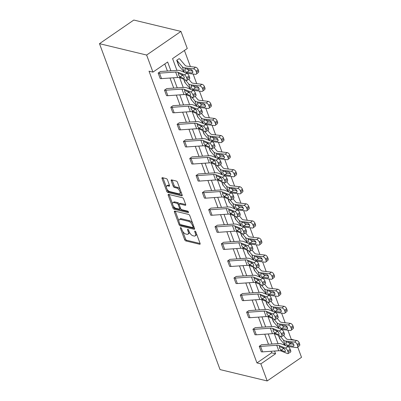 <?xml version="1.0" encoding="UTF-8"?>
<svg xmlns="http://www.w3.org/2000/svg" width="401" height="401" viewBox="0 0 401 401"><rect width="100%" height="100%" fill="white"/><g stroke="black" fill="none" stroke-linecap="round" stroke-linejoin="round"><path stroke-width="0.6" d="M180.681 227.623A0.882 0.421 -124.5 0 0 180.46 227.648A0.882 0.421 -124.5 0 0 180.42 228.244L184.64 239.663A1.258 0.601 -124.5 0 0 185.808 240.921L199.693 244.269A1.258 0.601 -124.5 0 0 200.009 244.234A1.258 0.601 -124.5 0 0 200.069 243.382L195.843 231.963A0.882 0.421 -124.5 0 0 195.026 231.081A0.882 0.421 -124.5 0 0 194.806 231.111A0.882 0.421 -124.5 0 0 194.766 231.703L195.312 233.181A4.025 1.92 -124.5 0 1 195.127 235.903A4.025 1.92 -124.5 0 1 194.114 236.024L192.956 235.748A4.025 1.92 -124.5 0 1 189.217 231.713L188.67 230.234A0.882 0.421 -124.5 0 0 187.853 229.352A0.882 0.421 -124.5 0 0 187.633 229.382A0.882 0.421 -124.5 0 0 187.593 229.974L188.139 231.452A4.025 1.92 -124.5 0 1 187.954 234.174A4.025 1.92 -124.5 0 1 186.941 234.294L185.783 234.019A4.025 1.92 -124.5 0 1 182.044 229.984L181.498 228.505A0.882 0.421 -124.5 0 0 180.681 227.623M167.483 179.884A1.258 0.601 -124.5 0 0 166.315 178.625L162.42 177.683A1.258 0.601 -124.5 0 0 162.104 177.723A1.258 0.601 -124.5 0 0 162.044 178.57L166.736 191.252A1.258 0.601 -124.5 0 0 167.904 192.515L181.788 195.863A1.258 0.601 -124.5 0 0 182.104 195.823A1.258 0.601 -124.5 0 0 182.159 194.971L177.468 182.295A1.258 0.601 -124.5 0 0 176.3 181.031L171.598 179.899A1.258 0.601 -124.5 0 0 171.282 179.934A1.258 0.601 -124.5 0 0 171.222 180.786L173.232 186.214A1.258 0.601 -124.5 0 0 174.4 187.473L176.731 188.034A3.363 1.604 -124.5 0 1 179.538 190.696A3.363 1.604 -124.5 0 1 179.703 193.683A3.363 1.604 -124.5 0 1 178.856 193.783L169.718 191.583A3.363 1.604 -124.5 0 1 166.911 188.921A3.363 1.604 -124.5 0 1 166.746 185.934A3.363 1.604 -124.5 0 1 167.593 185.833L169.117 186.199A1.258 0.601 -124.5 0 0 169.433 186.159A1.258 0.601 -124.5 0 0 169.488 185.312L167.483 179.884M260.871 363.872L256.946 362.925L149.022 71.172L152.951 72.12L146.631 55.042L99.488 43.674L220.044 369.582L267.191 380.95L260.871 363.872L275.577 353.752L274.57 351.035M174.781 211.101A1.258 0.601 -124.5 0 0 174.465 211.142A1.258 0.601 -124.5 0 0 174.405 211.994L179.097 224.67A1.258 0.601 -124.5 0 0 180.265 225.933L194.149 229.282A1.258 0.601 -124.5 0 0 194.465 229.242A1.258 0.601 -124.5 0 0 194.52 228.39L189.833 215.713A1.258 0.601 -124.5 0 0 188.665 214.45L174.781 211.101M172.916 207.964L168.225 195.282A1.258 0.601 -124.5 0 1 168.285 194.43A1.258 0.601 -124.5 0 1 168.6 194.395L182.48 197.743A1.258 0.601 -124.5 0 1 183.653 199.001L185.658 204.43A1.258 0.601 -124.5 0 1 185.598 205.277A1.258 0.601 -124.5 0 1 185.287 205.317L179.653 203.959A1.258 0.601 -124.5 0 0 179.337 203.999A1.258 0.601 -124.5 0 0 179.282 204.846L180.61 208.45A1.258 0.601 -124.5 0 0 181.778 209.708L187.643 211.121A0.882 0.421 -124.5 0 1 188.38 211.818A0.882 0.421 -124.5 0 1 188.42 212.6A0.882 0.421 -124.5 0 1 188.199 212.625L174.084 209.222A1.258 0.601 -124.5 0 1 172.916 207.964L173.844 207.322L173.382 206.074M176.916 70.37L172.57 58.616L187.272 48.496L180.956 31.418L133.809 20.05L99.488 43.674M183.733 79.243L185.067 82.847L183.718 79.238M196.37 113.398L197.688 116.997L196.355 113.393M209.006 147.558L210.319 151.152L208.986 147.548M222.971 185.312L221.623 181.708L222.971 185.312A1.283 0.526 159.7 0 1 223.207 185.437L228.55 191.743A9.609 3.965 -20.3 0 0 228.66 191.863M234.274 215.868L235.593 219.467L234.259 215.863M246.911 250.023L248.224 253.622L246.891 250.018M259.542 284.184L260.861 287.778L259.527 284.174M272.179 318.339L273.497 321.938L272.164 318.334M283.402 344.715L284.274 344.113M290.64 339.732L291.266 339.301L287.903 330.208M286.805 327.241L286.369 326.058M285.146 322.755L281.587 313.126M280.489 310.163L280.048 308.981M278.83 305.677L275.266 296.048M274.169 293.086L273.733 291.903M272.51 288.6L268.951 278.971M267.853 276.008L267.417 274.82M266.194 271.517L262.635 261.893M261.537 258.931L261.096 257.743M259.878 254.44L256.314 244.816M255.216 241.853L254.78 240.665M253.557 237.362L249.998 227.738M248.901 224.776L248.465 223.588M247.242 220.284L243.683 210.66M242.585 207.693L242.144 206.51M240.926 203.207L237.362 193.583M236.264 190.615L235.828 189.432M234.605 186.129L231.046 176.505M229.948 173.538L229.512 172.355M228.289 169.052L224.73 159.423M223.633 156.46L223.192 155.277M221.974 151.974L218.41 142.345M217.317 139.383L216.876 138.2M215.653 134.896L212.094 125.267M210.996 122.305L210.56 121.117M209.337 117.814L205.778 108.19M204.68 105.227L204.239 104.039M203.021 100.736L199.457 91.112M198.365 88.15L197.924 86.962M196.701 83.659L193.142 74.035M192.044 71.072L191.608 69.884M190.385 66.581L184.42 50.461M278.495 335.416L279.813 339.015L278.479 335.411M265.863 301.261L267.176 304.855L265.843 301.251M253.226 267.106L254.545 270.7L253.211 267.096M240.59 232.946L241.923 236.55L240.575 232.941M227.958 198.791L229.272 202.39L227.938 198.786M216.655 168.235L215.307 164.626L216.655 168.235A1.283 0.526 159.7 0 1 216.886 168.36L222.229 174.666A9.609 3.965 -20.3 0 0 222.339 174.786M204.019 134.079L202.67 130.47L204.019 134.079A1.283 0.526 159.7 0 1 204.254 134.205L209.598 140.51A9.609 3.965 -20.3 0 0 209.708 140.631M190.054 96.32L191.367 99.919L190.034 96.315M198.149 69.609L196.094 71.253A2.561 1.464 -128.6 0 0 193.493 68.847L184.846 67.804A9.609 3.965 -20.3 0 1 182.3 66.726L176.961 60.421A1.283 0.526 159.7 0 0 176.726 60.295L178.751 65.769L176.711 60.29L179.046 58.696A4.486 1.85 159.7 0 1 179.864 59.137L185.207 65.443A6.406 2.642 -20.3 0 0 186.901 66.16L195.548 67.203A2.561 1.464 51.4 0 1 198.149 69.609L198.555 70.706A2.561 1.464 51.4 0 1 198.365 72.491L196.31 74.135A2.561 1.464 -128.6 0 0 196.5 72.345L198.555 70.706M291.266 339.301L295.206 340.284M297.732 347.106L301.512 357.326L267.191 380.95M180.956 31.418L146.631 55.042M170.906 70.792L167.653 62L152.951 72.12M271.983 344.038L268.254 333.953M265.668 326.96L261.933 316.875M259.347 309.883L255.617 299.798M253.031 292.805L249.302 282.72M246.715 275.728L242.981 265.642M240.394 258.65L236.665 248.565M234.079 241.572L230.349 231.487M227.763 224.495L224.029 214.41M221.442 207.412L217.713 197.332M215.126 190.335L211.397 180.25M208.811 173.257L205.076 163.172M202.49 156.179L198.761 146.094M196.174 139.102L192.445 129.017M189.858 122.024L186.124 111.939M183.538 104.947L179.808 94.862M177.222 87.869L173.493 77.784M283.276 348.454L283.627 348.213M289.918 343.883L291.657 342.69M179.598 77.609L183.237 87.448M185.914 94.686L189.553 104.526M192.229 111.764L195.868 121.603M198.55 128.846L202.189 138.681M204.866 145.924L208.505 155.758M211.182 163.001L214.821 172.841M217.502 180.079L221.141 189.919M223.818 197.157L227.457 206.996M230.134 214.234L233.773 224.074M236.455 231.312L240.094 241.151M242.77 248.389L246.409 258.229M249.086 265.467L252.725 275.307M255.407 282.55L259.046 292.384M261.723 299.627L265.362 309.462M268.038 316.705L271.678 326.544M274.359 333.782L277.998 343.622M256.946 362.925L271.647 352.805L271.081 351.276M268.495 344.284L264.765 334.198M262.179 327.206L258.445 317.121M255.858 310.128L252.129 300.043M249.542 293.051L245.813 282.966M243.227 275.968L239.492 265.888M236.906 258.891L233.176 248.805M230.59 241.813L226.861 231.728M224.274 224.735L220.54 214.65M217.954 207.658L214.224 197.573M211.638 190.58L207.908 180.495M205.322 173.503L201.588 163.418M199.001 156.425L195.272 146.34M192.686 139.347L188.956 129.262M186.37 122.265L182.64 112.18M180.049 105.187L176.32 95.102M173.733 88.11L170.004 78.025M167.417 71.032L164.801 63.965M271.647 352.805L275.577 353.752M186.951 80.345A2.561 0.962 -120.9 0 0 186.961 78.686L189.508 77.162A2.561 0.962 59.1 0 1 189.498 78.822L186.951 80.345A2.561 0.962 -120.9 0 1 186.445 80.34L180.039 77.749A6.406 2.642 159.7 0 0 177.673 77.493L161.533 78.616A4.486 1.85 -20.3 0 1 160.2 78.536L158.174 73.062A4.486 1.85 -20.3 0 0 159.508 73.142L175.648 72.02A6.406 2.642 159.7 0 1 178.014 72.275L184.42 74.862L186.966 73.338A2.561 0.962 59.1 0 1 189.102 76.065L186.555 77.588A2.561 0.962 -120.9 0 0 184.42 74.862M186.966 73.338L180.565 70.751A9.609 3.965 159.7 0 0 177.016 70.365L160.871 71.488A1.283 0.526 -20.3 0 1 160.49 71.463L158.154 73.057M193.267 97.428A2.561 0.962 -120.9 0 0 193.277 95.764L195.823 94.24A2.561 0.962 59.1 0 1 195.813 95.904L193.267 97.428A2.561 0.962 -120.9 0 1 192.761 97.418L186.36 94.831A6.406 2.642 159.7 0 0 183.994 94.571L167.854 95.694A4.486 1.85 -20.3 0 1 166.515 95.613L164.49 90.14A4.486 1.85 -20.3 0 0 165.829 90.22L181.969 89.097A6.406 2.642 159.7 0 1 184.335 89.353L190.736 91.944L193.282 90.42A2.561 0.962 59.1 0 1 195.417 93.142L192.871 94.666A2.561 0.962 -120.9 0 0 190.736 91.944M193.282 90.42L186.881 87.829A9.609 3.965 159.7 0 0 183.332 87.443L167.192 88.566A1.283 0.526 -20.3 0 1 166.811 88.546L164.475 90.135M199.583 114.506A2.561 0.962 -120.9 0 0 199.593 112.841L202.139 111.318A2.561 0.962 59.1 0 1 202.129 112.982L199.583 114.506A2.561 0.962 -120.9 0 1 199.076 114.496L192.675 111.909A6.406 2.642 159.7 0 0 190.31 111.648L174.169 112.771A4.486 1.85 -20.3 0 1 172.831 112.691L170.806 107.217A4.486 1.85 -20.3 0 0 172.144 107.298L188.285 106.175A6.406 2.642 159.7 0 1 190.65 106.435L197.051 109.022L199.598 107.498A2.561 0.962 59.1 0 1 201.738 110.22L199.192 111.744A2.561 0.962 -120.9 0 0 197.051 109.022M199.598 107.498L193.197 104.912A9.609 3.965 159.7 0 0 189.648 104.521L173.508 105.643A1.283 0.526 -20.3 0 1 173.127 105.623L170.791 107.212L172.831 112.691M205.898 131.583A2.561 0.962 -120.9 0 0 205.913 129.919L208.46 128.395A2.561 0.962 59.1 0 1 208.45 130.059L205.898 131.583A2.561 0.962 -120.9 0 1 205.397 131.573L198.991 128.987A6.406 2.642 159.7 0 0 196.625 128.726L180.485 129.849A4.486 1.85 -20.3 0 1 179.147 129.769L177.127 124.295A4.486 1.85 -20.3 0 0 178.46 124.375L194.6 123.252A6.406 2.642 159.7 0 1 196.966 123.513L203.372 126.099L205.919 124.576A2.561 0.962 59.1 0 1 208.054 127.302L205.507 128.826A2.561 0.962 -120.9 0 0 203.372 126.099M205.919 124.576L199.518 121.989A9.609 3.965 159.7 0 0 195.969 121.598L179.823 122.721A1.283 0.526 -20.3 0 1 179.442 122.701L177.107 124.29L179.147 129.769M212.219 148.661A2.561 0.962 -120.9 0 0 212.229 146.997L214.776 145.473A2.561 0.962 59.1 0 1 214.766 147.137L212.219 148.661A2.561 0.962 -120.9 0 1 211.713 148.651L205.312 146.064A6.406 2.642 159.7 0 0 202.946 145.804L186.806 146.931A4.486 1.85 -20.3 0 1 185.468 146.846L183.442 141.373A4.486 1.85 -20.3 0 0 184.781 141.458L200.921 140.33A6.406 2.642 159.7 0 1 203.287 140.591L209.688 143.177L212.234 141.653A2.561 0.962 59.1 0 1 214.37 144.38L211.823 145.904A2.561 0.962 -120.9 0 0 209.688 143.177M212.234 141.653L205.833 139.067A9.609 3.965 159.7 0 0 202.284 138.676L186.144 139.804A1.283 0.526 -20.3 0 1 185.763 139.779L183.427 141.373L185.468 146.846M218.535 165.738A2.561 0.962 -120.9 0 0 218.545 164.074L221.091 162.55A2.561 0.962 59.1 0 1 221.081 164.215L218.535 165.738A2.561 0.962 -120.9 0 1 218.029 165.728L211.628 163.142A6.406 2.642 159.7 0 0 209.262 162.881L193.122 164.009A4.486 1.85 -20.3 0 1 191.783 163.924L189.758 158.45A4.486 1.85 -20.3 0 0 191.097 158.535L207.237 157.408A6.406 2.642 159.7 0 1 209.603 157.668L216.004 160.255L218.55 158.731A2.561 0.962 59.1 0 1 220.69 161.458L218.139 162.981A2.561 0.962 -120.9 0 0 216.004 160.255M218.55 158.731L212.149 156.144A9.609 3.965 159.7 0 0 208.6 155.753L192.46 156.881A1.283 0.526 -20.3 0 1 192.079 156.856L189.743 158.45L191.783 163.924M224.851 182.816A2.561 0.962 -120.9 0 0 224.866 181.152L227.412 179.628A2.561 0.962 59.1 0 1 227.402 181.292L224.851 182.816A2.561 0.962 -120.9 0 1 224.349 182.806L217.944 180.219A6.406 2.642 159.7 0 0 215.578 179.959L199.437 181.087A4.486 1.85 -20.3 0 1 198.099 181.006L196.079 175.533A4.486 1.85 -20.3 0 0 197.412 175.613L213.553 174.485A6.406 2.642 159.7 0 1 215.918 174.746L222.324 177.332L224.871 175.808A2.561 0.962 59.1 0 1 227.006 178.535L224.46 180.059A2.561 0.962 -120.9 0 0 222.324 177.332M224.871 175.808L218.47 173.222A9.609 3.965 159.7 0 0 214.921 172.831L198.776 173.959A1.283 0.526 -20.3 0 1 198.395 173.934L196.059 175.528M231.171 199.893A2.561 0.962 -120.9 0 0 231.182 198.229L233.728 196.706A2.561 0.962 59.1 0 1 233.718 198.37L231.171 199.893A2.561 0.962 -120.9 0 1 230.665 199.883L224.264 197.297A6.406 2.642 159.7 0 0 221.898 197.036L205.758 198.164A4.486 1.85 -20.3 0 1 204.42 198.084L202.395 192.61A4.486 1.85 -20.3 0 0 203.733 192.691L219.873 191.563A6.406 2.642 159.7 0 1 222.239 191.823L228.64 194.41L231.187 192.886A2.561 0.962 59.1 0 1 233.322 195.613L230.775 197.137A2.561 0.962 -120.9 0 0 228.64 194.41M231.187 192.886L224.786 190.3A9.609 3.965 159.7 0 0 221.237 189.909L205.096 191.036A1.283 0.526 -20.3 0 1 204.716 191.011L202.38 192.605M237.487 216.971A2.561 0.962 -120.9 0 0 237.497 215.312L240.044 213.788A2.561 0.962 59.1 0 1 240.034 215.447L237.487 216.971A2.561 0.962 -120.9 0 1 236.981 216.961L230.58 214.375A6.406 2.642 159.7 0 0 228.214 214.114L212.074 215.242A4.486 1.85 -20.3 0 1 210.736 215.162L208.71 209.688A4.486 1.85 -20.3 0 0 210.049 209.768L226.189 208.64A6.406 2.642 159.7 0 1 228.555 208.901L234.956 211.487L237.502 209.964A2.561 0.962 59.1 0 1 239.643 212.69L237.091 214.214A2.561 0.962 -120.9 0 0 234.956 211.487M237.502 209.964L231.101 207.377A9.609 3.965 159.7 0 0 227.552 206.986L211.412 208.114A1.283 0.526 -20.3 0 1 211.031 208.089L208.695 209.683M243.803 234.049A2.561 0.962 -120.9 0 0 243.818 232.39L246.364 230.866A2.561 0.962 59.1 0 1 246.354 232.525L243.803 234.049A2.561 0.962 -120.9 0 1 243.302 234.044L236.896 231.452A6.406 2.642 159.7 0 0 234.53 231.197L218.39 232.319A4.486 1.85 -20.3 0 1 217.051 232.239L215.031 226.765A4.486 1.85 -20.3 0 0 216.365 226.846L232.505 225.723A6.406 2.642 159.7 0 1 234.871 225.979L241.277 228.57L243.823 227.041A2.561 0.962 59.1 0 1 245.958 229.768L243.412 231.292A2.561 0.962 -120.9 0 0 241.277 228.57M243.823 227.041L237.422 224.455A9.609 3.965 159.7 0 0 233.873 224.069L217.728 225.192A1.283 0.526 -20.3 0 1 217.347 225.167L215.011 226.76M250.124 251.131A2.561 0.962 -120.9 0 0 250.134 249.467L252.68 247.943A2.561 0.962 59.1 0 1 252.67 249.607L250.124 251.131A2.561 0.962 -120.9 0 1 249.617 251.121L243.217 248.535A6.406 2.642 159.7 0 0 240.851 248.274L224.71 249.397A4.486 1.85 -20.3 0 1 223.372 249.317L221.347 243.843A4.486 1.85 -20.3 0 0 222.685 243.923L238.826 242.8A6.406 2.642 159.7 0 1 241.191 243.061L247.592 245.648L250.139 244.124A2.561 0.962 59.1 0 1 252.274 246.846L249.728 248.369A2.561 0.962 -120.9 0 0 247.592 245.648M250.139 244.124L243.738 241.532A9.609 3.965 159.7 0 0 240.189 241.146L224.049 242.269A1.283 0.526 -20.3 0 1 223.668 242.249L221.332 243.838M256.44 268.209A2.561 0.962 -120.9 0 0 256.45 266.545L258.996 265.021A2.561 0.962 59.1 0 1 258.986 266.685L256.44 268.209A2.561 0.962 -120.9 0 1 255.933 268.199L249.532 265.612A6.406 2.642 159.7 0 0 247.166 265.352L231.026 266.475A4.486 1.85 -20.3 0 1 229.688 266.394L227.663 260.921A4.486 1.85 -20.3 0 0 229.001 261.001L245.141 259.878A6.406 2.642 159.7 0 1 247.507 260.139L253.908 262.725L256.455 261.201A2.561 0.962 59.1 0 1 258.595 263.923L256.044 265.452A2.561 0.962 -120.9 0 0 253.908 262.725M256.455 261.201L250.054 258.615A9.609 3.965 159.7 0 0 246.505 258.224L230.364 259.347A1.283 0.526 -20.3 0 1 229.984 259.327L227.648 260.916M262.755 285.286A2.561 0.962 -120.9 0 0 262.77 283.622L265.317 282.098A2.561 0.962 59.1 0 1 265.307 283.763L262.755 285.286A2.561 0.962 -120.9 0 1 262.254 285.276L255.848 282.69A6.406 2.642 159.7 0 0 253.482 282.429L237.342 283.552A4.486 1.85 -20.3 0 1 236.004 283.472L233.983 277.998A4.486 1.85 -20.3 0 0 235.317 278.078L251.457 276.956A6.406 2.642 159.7 0 1 253.823 277.216L260.229 279.803L262.775 278.279A2.561 0.962 59.1 0 1 264.911 281.006L262.364 282.53A2.561 0.962 -120.9 0 0 260.229 279.803M262.775 278.279L256.374 275.693A9.609 3.965 159.7 0 0 252.825 275.302L236.68 276.424A1.283 0.526 -20.3 0 1 236.299 276.404L233.963 277.993M269.076 302.364A2.561 0.962 -120.9 0 0 269.086 300.7L271.632 299.176A2.561 0.962 59.1 0 1 271.622 300.84L269.076 302.364A2.561 0.962 -120.9 0 1 268.57 302.354L262.169 299.768A6.406 2.642 159.7 0 0 259.803 299.507L243.663 300.635A4.486 1.85 -20.3 0 1 242.324 300.55L240.299 295.076A4.486 1.85 -20.3 0 0 241.638 295.161L257.778 294.033A6.406 2.642 159.7 0 1 260.144 294.294L266.545 296.88L269.091 295.357A2.561 0.962 59.1 0 1 271.226 298.083L268.68 299.607A2.561 0.962 -120.9 0 0 266.545 296.88M269.091 295.357L262.69 292.77A9.609 3.965 159.7 0 0 259.141 292.379L243.001 293.507A1.283 0.526 -20.3 0 1 242.62 293.482L240.284 295.076M275.392 319.442A2.561 0.962 -120.9 0 0 275.402 317.777L277.948 316.254A2.561 0.962 59.1 0 1 277.938 317.918L275.392 319.442A2.561 0.962 -120.9 0 1 274.885 319.432L268.485 316.845A6.406 2.642 159.7 0 0 266.119 316.584L249.978 317.712A4.486 1.85 -20.3 0 1 248.64 317.627L246.615 312.153A4.486 1.85 -20.3 0 0 247.953 312.239L264.094 311.111A6.406 2.642 159.7 0 1 266.459 311.371L272.86 313.958L275.407 312.434A2.561 0.962 59.1 0 1 277.547 315.161L274.996 316.685A2.561 0.962 -120.9 0 0 272.86 313.958M275.407 312.434L269.006 309.848A9.609 3.965 159.7 0 0 265.457 309.457L249.317 310.585A1.283 0.526 -20.3 0 1 248.936 310.559L246.6 312.153M281.708 336.519A2.561 0.962 -120.9 0 0 281.723 334.855L284.269 333.331A2.561 0.962 59.1 0 1 284.259 334.995L281.708 336.519A2.561 0.962 -120.9 0 1 281.206 336.509L274.8 333.923A6.406 2.642 159.7 0 0 272.434 333.662L256.294 334.79A4.486 1.85 -20.3 0 1 254.956 334.71L252.936 329.236A4.486 1.85 -20.3 0 0 254.269 329.316L270.409 328.188A6.406 2.642 159.7 0 1 272.775 328.449L279.181 331.036L281.728 329.512A2.561 0.962 59.1 0 1 283.863 332.239L281.317 333.762A2.561 0.962 -120.9 0 0 279.181 331.036M281.728 329.512L275.327 326.925A9.609 3.965 159.7 0 0 271.778 326.534L255.632 327.662A1.283 0.526 -20.3 0 1 255.252 327.637L252.916 329.231M288.028 353.597A2.561 0.962 -120.9 0 0 288.038 351.933L290.585 350.409A2.561 0.962 59.1 0 1 290.575 352.073L288.028 353.597A2.561 0.962 -120.9 0 1 287.522 353.587L281.121 351A6.406 2.642 159.7 0 0 278.755 350.74L262.615 351.867A4.486 1.85 -20.3 0 1 261.277 351.787L259.252 346.314A4.486 1.85 -20.3 0 0 260.59 346.394L276.73 345.266A6.406 2.642 159.7 0 1 279.096 345.527L285.497 348.113L288.043 346.589A2.561 0.962 59.1 0 1 290.179 349.316L287.632 350.84A2.561 0.962 -120.9 0 0 285.497 348.113M288.043 346.589L281.642 344.003A9.609 3.965 159.7 0 0 278.093 343.612L261.953 344.74A1.283 0.526 -20.3 0 1 261.572 344.715L259.236 346.309L261.277 351.787M187.954 234.174L188.881 233.532A4.025 1.92 -124.5 0 0 189.362 232.074M195.127 235.903L196.054 235.262A4.025 1.92 -124.5 0 0 196.54 233.843M182.741 231.382L185.568 239.026A1.258 0.601 -124.5 0 0 186.741 240.284L200.109 243.507M180.229 224.45A1.258 0.601 -124.5 0 0 181.192 225.292L194.565 228.52M175.292 211.227A1.258 0.601 -124.5 0 0 175.332 211.352L178.861 220.891M179.738 223.748A0.882 0.421 -124.5 0 0 180.555 224.63L192.746 227.573A0.882 0.421 -124.5 0 0 192.966 227.542A0.882 0.421 -124.5 0 0 193.006 226.951L192.43 225.392A4.025 1.92 -124.5 0 0 188.691 221.357L180.36 219.347A4.025 1.92 -124.5 0 0 179.347 219.472A4.025 1.92 -124.5 0 0 179.162 222.194L179.738 223.748M192.966 227.542L193.894 226.906A0.882 0.421 -124.5 0 0 193.949 226.846M192.66 223.357A4.025 1.92 -124.5 0 0 189.618 220.72L188.691 221.357M179.347 219.472L180.275 218.836A4.025 1.92 -124.5 0 1 181.287 218.71L189.618 220.72M172.56 203.858L169.152 194.645L168.225 195.282M185.698 204.555L180.58 203.322A1.258 0.601 -124.5 0 0 180.265 203.362L179.337 203.999M188.37 211.808L175.011 208.585L174.084 209.222M173.813 202.55A3.363 1.604 -124.5 0 0 172.966 202.655A3.363 1.604 -124.5 0 0 173.132 205.638A3.363 1.604 -124.5 0 0 175.939 208.299L179.157 209.076A1.258 0.601 -124.5 0 0 179.473 209.036A1.258 0.601 -124.5 0 0 179.533 208.189L178.199 204.59A1.258 0.601 -124.5 0 0 177.031 203.327L173.813 202.55L174.741 201.914A3.363 1.604 -124.5 0 0 173.894 202.014L172.966 202.655M179.473 209.036L180.4 208.4A1.258 0.601 -124.5 0 0 180.53 208.219M174.741 201.914L177.959 202.69A1.258 0.601 -124.5 0 1 179.127 203.949L179.212 204.179M173.844 207.322A1.258 0.601 -124.5 0 0 175.011 208.585M166.746 185.934L167.673 185.297A3.363 1.604 -124.5 0 1 168.52 185.192L169.533 185.437M179.703 193.683L180.63 193.041A3.363 1.604 -124.5 0 0 181.041 191.949M180.134 189.493A3.363 1.604 -124.5 0 0 177.658 187.397L176.731 188.034M172.109 180.019A1.258 0.601 -124.5 0 0 172.149 180.149L174.159 185.573A1.258 0.601 -124.5 0 0 175.327 186.836L177.658 187.397M167.247 189.488L167.663 190.615A1.258 0.601 -124.5 0 0 168.831 191.873L182.204 195.102M162.931 177.808A1.258 0.601 -124.5 0 0 162.971 177.934L166.335 187.026M287.863 346.519A9.609 3.965 -20.3 0 0 287.953 346.529L296.6 347.572A2.561 1.464 -128.6 0 0 297.387 347.381A2.561 1.464 -128.6 0 0 297.577 345.597L299.632 343.953A2.561 1.464 51.4 0 1 299.442 345.742L297.387 347.381M279.828 339.015A1.283 0.526 159.7 0 1 280.063 339.141L285.407 345.451A9.609 3.965 -20.3 0 0 285.517 345.567M280.048 336.043L283.382 339.973A9.609 3.965 -20.3 0 0 285.928 341.056L294.575 342.098L296.625 340.454A2.561 1.464 51.4 0 1 299.226 342.86L299.632 343.953M283.522 335.437L286.284 338.695A6.406 2.642 -20.3 0 0 287.978 339.411L296.625 340.454M287.577 345.512L285.863 343.577L286.304 342.073L291.712 342.695A2.05 1.168 51.4 0 1 293.793 344.619A2.05 1.168 51.4 0 1 293.642 346.048A2.05 1.168 51.4 0 1 293.006 346.198L287.577 345.512L287.953 346.529M285.978 342.178L286.304 342.073L285.928 341.056M299.226 342.86L297.176 344.504L297.577 345.597M297.176 344.504A2.561 1.464 -128.6 0 0 294.575 342.098M288.279 342.008L289.567 343.707L293.697 344.389M282.454 347.722L283.502 348.574L281.246 350.213L284.77 351.637L285.357 351.286M290.585 350.409L290.179 349.316M284.399 348.935L283.502 348.574M288.038 351.933L287.632 350.84M281.246 350.213L279.452 348.078L279.532 346.705L283.472 348.133A2.05 0.772 59.1 0 1 285.181 350.314A2.05 0.772 59.1 0 1 285.176 351.647A2.05 0.772 59.1 0 1 284.77 351.637M279.512 346.72L279.096 345.527M281.547 329.442A9.609 3.965 -20.3 0 0 281.632 329.452L290.279 330.494A2.561 1.464 -128.6 0 0 291.071 330.304A2.561 1.464 -128.6 0 0 291.261 328.519L293.316 326.875A2.561 1.464 51.4 0 1 293.126 328.665L291.071 330.304M273.512 321.938A1.283 0.526 159.7 0 1 273.743 322.063L279.086 328.369A9.609 3.965 -20.3 0 0 279.196 328.489M273.733 318.965L277.061 322.895A9.609 3.965 -20.3 0 0 279.607 323.978L288.254 325.021L290.309 323.376A2.561 1.464 51.4 0 1 292.91 325.782L293.316 326.875M277.206 318.359L279.963 321.612A6.406 2.642 -20.3 0 0 281.662 322.334L290.309 323.376M281.256 328.434L279.547 326.499L279.983 324.99L285.397 325.617A2.05 1.168 51.4 0 1 287.477 327.542A2.05 1.168 51.4 0 1 287.322 328.97A2.05 1.168 51.4 0 1 286.69 329.121L281.256 328.434L281.632 329.452M279.662 325.101L279.983 324.99L279.607 323.978M292.91 325.782L290.855 327.427L291.261 328.519M290.855 327.427A2.561 1.464 -128.6 0 0 288.254 325.021M281.958 324.925L283.251 326.63L287.382 327.311M275.231 312.364A9.609 3.965 -20.3 0 0 275.317 312.374L283.963 313.417A2.561 1.464 -128.6 0 0 284.755 313.226A2.561 1.464 -128.6 0 0 284.946 311.442L287.001 309.798A2.561 1.464 51.4 0 1 286.805 311.582L284.755 313.226M267.196 304.86A1.283 0.526 159.7 0 1 267.427 304.986L272.77 311.291A9.609 3.965 -20.3 0 0 272.88 311.412M267.417 301.888L270.745 305.818A9.609 3.965 -20.3 0 0 273.292 306.9L281.938 307.943L283.993 306.299A2.561 1.464 51.4 0 1 286.595 308.705L287.001 309.798M270.891 301.276L273.647 304.534A6.406 2.642 -20.3 0 0 275.347 305.256L283.993 306.299M274.941 311.356L273.231 309.422L273.667 307.913L279.076 308.539A2.05 1.168 51.4 0 1 281.156 310.464A2.05 1.168 51.4 0 1 281.006 311.893A2.05 1.168 51.4 0 1 280.374 312.043L274.941 311.356L275.317 312.374M273.342 308.023L273.667 307.913L273.292 306.9M286.595 308.705L284.54 310.349L284.946 311.442M284.54 310.349A2.561 1.464 -128.6 0 0 281.938 307.943M275.642 307.848L276.936 309.552L281.061 310.234M276.139 330.645L277.186 331.497L274.931 333.136L278.449 334.559L279.041 334.208M284.269 333.331L283.863 332.239M278.083 331.858L277.186 331.497M281.723 334.855L281.317 333.762M274.931 333.136L273.136 331L273.211 329.627L277.156 331.056A2.05 0.772 59.1 0 1 278.865 333.236A2.05 0.772 59.1 0 1 278.855 334.569A2.05 0.772 59.1 0 1 278.449 334.559M273.196 329.642L272.775 328.449M269.818 313.567L270.865 314.419L268.615 316.058L272.134 317.482L272.725 317.131M277.948 316.254L277.547 315.161M271.768 314.78L270.865 314.419M275.402 317.777L274.996 316.685M268.615 316.058L266.82 313.923L266.896 312.549L270.84 313.978A2.05 0.772 59.1 0 1 272.55 316.158A2.05 0.772 59.1 0 1 272.54 317.492A2.05 0.772 59.1 0 1 272.134 317.482M266.881 312.564L266.459 311.371M268.911 295.281A9.609 3.965 -20.3 0 0 269.001 295.296L277.647 296.339A2.561 1.464 -128.6 0 0 278.434 296.149A2.561 1.464 -128.6 0 0 278.625 294.364L280.68 292.72A2.561 1.464 51.4 0 1 280.489 294.504L278.434 296.149M260.876 287.783A1.283 0.526 159.7 0 1 261.111 287.908L266.454 294.214A9.609 3.965 -20.3 0 0 266.565 294.334M261.096 284.81L264.429 288.74A9.609 3.965 -20.3 0 0 266.976 289.823L275.622 290.865L277.672 289.221A2.561 1.464 51.4 0 1 280.274 291.627L280.68 292.72M264.57 284.199L267.332 287.457A6.406 2.642 -20.3 0 0 269.026 288.179L277.672 289.221M268.625 294.279L266.911 292.344L267.352 290.835L272.76 291.462A2.05 1.168 51.4 0 1 274.84 293.382A2.05 1.168 51.4 0 1 274.69 294.81A2.05 1.168 51.4 0 1 274.053 294.961L268.625 294.279L269.001 295.296M267.026 290.946L267.352 290.835L266.976 289.823M280.274 291.627L278.224 293.266L278.625 294.364M278.224 293.266A2.561 1.464 -128.6 0 0 275.622 290.865M269.327 290.77L270.615 292.474L274.745 293.156M263.502 296.489L264.55 297.336L262.294 298.981L265.818 300.404L266.404 300.053M271.632 299.176L271.226 298.083M265.447 297.702L264.55 297.336M269.086 300.7L268.68 299.607M262.294 298.981L260.5 296.845L260.58 295.472L264.52 296.9A2.05 0.772 59.1 0 1 266.229 299.081A2.05 0.772 59.1 0 1 266.224 300.409A2.05 0.772 59.1 0 1 265.818 300.404M260.56 295.482L260.144 294.294M262.595 278.204A9.609 3.965 -20.3 0 0 262.68 278.219L271.327 279.256A2.561 1.464 -128.6 0 0 272.119 279.071A2.561 1.464 -128.6 0 0 272.309 277.286L274.364 275.642A2.561 1.464 51.4 0 1 274.174 277.427L272.119 279.071M254.56 270.705A1.283 0.526 159.7 0 1 254.79 270.83L260.134 277.136A9.609 3.965 -20.3 0 0 260.244 277.256M254.78 267.733L258.109 271.662A9.609 3.965 -20.3 0 0 260.655 272.74L269.302 273.783L271.357 272.144A2.561 1.464 51.4 0 1 273.958 274.55L274.364 275.642M258.254 267.121L261.011 270.379A6.406 2.642 -20.3 0 0 262.71 271.101L271.357 272.144M262.304 277.201L260.595 275.261L261.031 273.758L266.444 274.379A2.05 1.168 51.4 0 1 268.525 276.304A2.05 1.168 51.4 0 1 268.369 277.733A2.05 1.168 51.4 0 1 267.738 277.883L262.304 277.201L262.68 278.219M260.71 273.868L261.031 273.758L260.655 272.74M273.958 274.55L271.903 276.189L272.309 277.286M271.903 276.189A2.561 1.464 -128.6 0 0 269.302 273.783M263.006 273.693L264.299 275.397L268.429 276.078M257.186 279.412L258.234 280.259L255.978 281.903L259.497 283.327L260.089 282.971M265.317 282.098L264.911 281.006M259.131 280.625L258.234 280.259M262.77 283.622L262.364 282.53M255.978 281.903L254.184 279.768L254.259 278.394L258.204 279.823A2.05 0.772 59.1 0 1 259.913 282.003A2.05 0.772 59.1 0 1 259.903 283.332A2.05 0.772 59.1 0 1 259.497 283.327M254.244 278.404L253.823 277.216M256.279 261.126A9.609 3.965 -20.3 0 0 256.364 261.136L265.011 262.179A2.561 1.464 -128.6 0 0 265.803 261.993A2.561 1.464 -128.6 0 0 265.993 260.209L268.048 258.565A2.561 1.464 51.4 0 1 267.853 260.349L265.803 261.993M248.244 253.627A1.283 0.526 159.7 0 1 248.475 253.753L253.818 260.059A9.609 3.965 -20.3 0 0 253.928 260.179M248.465 250.655L251.793 254.585A9.609 3.965 -20.3 0 0 254.339 255.663L262.986 256.705L265.041 255.066A2.561 1.464 51.4 0 1 267.642 257.467L268.048 258.565M251.938 250.044L254.695 253.302A6.406 2.642 -20.3 0 0 256.394 254.023L265.041 255.066M255.988 260.124L254.279 258.184L254.715 256.68L260.124 257.302A2.05 1.168 51.4 0 1 262.204 259.226A2.05 1.168 51.4 0 1 262.053 260.655A2.05 1.168 51.4 0 1 261.422 260.805L255.988 260.124L256.364 261.136M254.389 256.79L254.715 256.68L254.339 255.663M267.642 257.467L265.587 259.111L265.993 260.209M265.587 259.111A2.561 1.464 -128.6 0 0 262.986 256.705M256.69 256.615L257.983 258.314L262.109 259.001M250.866 262.334L251.913 263.181L249.663 264.825L253.181 266.249L253.773 265.893M258.996 265.021L258.595 263.923M252.815 263.547L251.913 263.181M256.45 266.545L256.044 265.452M249.663 264.825L247.868 262.685L247.943 261.317L251.888 262.745A2.05 0.772 59.1 0 1 253.597 264.926A2.05 0.772 59.1 0 1 253.587 266.254A2.05 0.772 59.1 0 1 253.181 266.249M247.928 261.327L247.507 260.139M249.958 244.049A9.609 3.965 -20.3 0 0 250.049 244.059L258.695 245.101A2.561 1.464 -128.6 0 0 259.482 244.916A2.561 1.464 -128.6 0 0 259.673 243.126L261.728 241.487A2.561 1.464 51.4 0 1 261.537 243.272L259.482 244.916M241.923 236.55A1.283 0.526 159.7 0 1 242.159 236.675L247.502 242.981A9.609 3.965 -20.3 0 0 247.612 243.101M242.144 233.572L245.477 237.507A9.609 3.965 -20.3 0 0 248.024 238.585L256.67 239.628L258.72 237.983A2.561 1.464 51.4 0 1 261.327 240.389L261.728 241.487M245.618 232.966L248.379 236.224A6.406 2.642 -20.3 0 0 250.074 236.946L258.72 237.983M249.673 243.046L247.958 241.106L248.399 239.603L253.808 240.224A2.05 1.168 51.4 0 1 255.888 242.149A2.05 1.168 51.4 0 1 255.738 243.577A2.05 1.168 51.4 0 1 255.101 243.728L249.673 243.046L250.049 244.059M248.074 239.713L248.399 239.603L248.024 238.585M261.327 240.389L259.272 242.034L259.673 243.126M259.272 242.034A2.561 1.464 -128.6 0 0 256.67 239.628M250.374 239.537L251.663 241.237L255.793 241.918M244.55 245.257L245.597 246.104L243.342 247.748L246.866 249.171L247.452 248.815M252.68 247.943L252.274 246.846M246.495 246.47L245.597 246.104M250.134 249.467L249.728 248.369M243.342 247.748L241.547 245.607L241.628 244.239L245.567 245.668A2.05 0.772 59.1 0 1 247.277 247.848A2.05 0.772 59.1 0 1 247.272 249.176A2.05 0.772 59.1 0 1 246.866 249.171M241.608 244.249L241.191 243.061M243.643 226.971A9.609 3.965 -20.3 0 0 243.728 226.981L252.374 228.024A2.561 1.464 -128.6 0 0 253.166 227.838A2.561 1.464 -128.6 0 0 253.357 226.049L255.412 224.41A2.561 1.464 51.4 0 1 255.221 226.194L253.166 227.838M235.608 219.472A1.283 0.526 159.7 0 1 235.838 219.598L241.181 225.903A9.609 3.965 -20.3 0 0 241.292 226.024M235.828 216.495L239.156 220.43A9.609 3.965 -20.3 0 0 241.703 221.507L250.349 222.55L252.404 220.906A2.561 1.464 51.4 0 1 255.006 223.312L255.412 224.41M239.302 215.888L242.059 219.146A6.406 2.642 -20.3 0 0 243.758 219.863L252.404 220.906M243.352 225.963L241.643 224.029L242.079 222.525L247.492 223.146A2.05 1.168 51.4 0 1 249.572 225.071A2.05 1.168 51.4 0 1 249.417 226.5A2.05 1.168 51.4 0 1 248.785 226.65L243.352 225.963L243.728 226.981M241.758 222.635L242.079 222.525L241.703 221.507M255.006 223.312L252.951 224.956L253.357 226.049M252.951 224.956A2.561 1.464 -128.6 0 0 250.349 222.55M244.054 222.46L245.347 224.159L249.477 224.841M238.234 228.179L239.282 229.026L237.026 230.67L240.545 232.089L241.136 231.738M246.364 230.866L245.958 229.768M240.179 229.387L239.282 229.026M243.818 232.39L243.412 231.292M237.026 230.67L235.232 228.53L235.307 227.161L239.252 228.59A2.05 0.772 59.1 0 1 240.961 230.77A2.05 0.772 59.1 0 1 240.951 232.099A2.05 0.772 59.1 0 1 240.545 232.089M235.292 227.172L234.871 225.979M237.327 209.893A9.609 3.965 -20.3 0 0 237.412 209.903L246.059 210.946A2.561 1.464 -128.6 0 0 246.851 210.756A2.561 1.464 -128.6 0 0 247.041 208.971L249.096 207.327A2.561 1.464 51.4 0 1 248.901 209.116L246.851 210.756M229.292 202.39A1.283 0.526 159.7 0 1 229.522 202.515L234.866 208.826A9.609 3.965 -20.3 0 0 234.976 208.941M229.512 199.417L232.841 203.352A9.609 3.965 -20.3 0 0 235.387 204.43L244.034 205.472L246.089 203.828A2.561 1.464 51.4 0 1 248.69 206.234L249.096 207.327M232.986 198.811L235.743 202.069A6.406 2.642 -20.3 0 0 237.442 202.786L246.089 203.828M237.036 208.886L235.327 206.951L235.763 205.447L241.171 206.069A2.05 1.168 51.4 0 1 243.252 207.994A2.05 1.168 51.4 0 1 243.101 209.422A2.05 1.168 51.4 0 1 242.47 209.573L237.036 208.886L237.412 209.903M235.437 205.553L235.763 205.447L235.387 204.43M248.69 206.234L246.635 207.878L247.041 208.971M246.635 207.878A2.561 1.464 -128.6 0 0 244.034 205.472M237.738 205.382L239.031 207.081L243.156 207.763M231.913 211.096L232.961 211.949L230.71 213.588L234.229 215.011L234.821 214.66M240.044 213.788L239.643 212.69M233.863 212.309L232.961 211.949M237.497 215.312L237.091 214.214M230.71 213.588L228.916 211.452L228.991 210.084L232.936 211.507A2.05 0.772 59.1 0 1 234.645 213.688A2.05 0.772 59.1 0 1 234.635 215.021A2.05 0.772 59.1 0 1 234.229 215.011M228.976 210.094L228.555 208.901M231.006 192.816A9.609 3.965 -20.3 0 0 231.096 192.826L239.743 193.868A2.561 1.464 -128.6 0 0 240.53 193.678A2.561 1.464 -128.6 0 0 240.72 191.894L242.775 190.249A2.561 1.464 51.4 0 1 242.585 192.039L240.53 193.678M223.192 182.34L226.525 186.27A9.609 3.965 -20.3 0 0 229.071 187.352L237.718 188.395L239.768 186.751A2.561 1.464 51.4 0 1 242.374 189.157L242.775 190.249M226.665 181.733L229.427 184.991A6.406 2.642 -20.3 0 0 231.121 185.708L239.768 186.751M230.72 191.808L229.006 189.874L229.447 188.37L234.856 188.991A2.05 1.168 51.4 0 1 236.936 190.916A2.05 1.168 51.4 0 1 236.785 192.345A2.05 1.168 51.4 0 1 236.149 192.495L230.72 191.808L231.096 192.826M229.121 188.475L229.447 188.37L229.071 187.352M242.374 189.157L240.319 190.801L240.72 191.894M240.319 190.801A2.561 1.464 -128.6 0 0 237.718 188.395M231.422 188.305L232.71 190.004L236.841 190.686M224.69 175.738A9.609 3.965 -20.3 0 0 224.776 175.748L233.422 176.791A2.561 1.464 -128.6 0 0 234.214 176.6A2.561 1.464 -128.6 0 0 234.405 174.816L236.46 173.172A2.561 1.464 51.4 0 1 236.269 174.961L234.214 176.6M216.876 165.262L220.204 169.192A9.609 3.965 -20.3 0 0 222.75 170.275L231.397 171.317L233.452 169.673A2.561 1.464 51.4 0 1 236.054 172.079L236.46 173.172M220.35 164.656L223.111 167.909A6.406 2.642 -20.3 0 0 224.806 168.631L233.452 169.673M224.4 174.731L222.69 172.796L223.126 171.287L228.54 171.914A2.05 1.168 51.4 0 1 230.62 173.839A2.05 1.168 51.4 0 1 230.465 175.267A2.05 1.168 51.4 0 1 229.833 175.417L224.4 174.731L224.776 175.748M222.806 171.397L223.126 171.287L222.75 170.275M236.054 172.079L233.999 173.723L234.405 174.816M233.999 173.723A2.561 1.464 -128.6 0 0 231.397 171.317M225.101 171.222L226.395 172.926L230.525 173.608M218.375 158.661A9.609 3.965 -20.3 0 0 218.46 158.671L227.106 159.713A2.561 1.464 -128.6 0 0 227.898 159.523A2.561 1.464 -128.6 0 0 228.089 157.738L230.144 156.094A2.561 1.464 51.4 0 1 229.948 157.879L227.898 159.523M210.34 151.157A1.283 0.526 159.7 0 1 210.57 151.282L215.913 157.588A9.609 3.965 -20.3 0 0 216.024 157.708M210.56 148.185L213.888 152.114A9.609 3.965 -20.3 0 0 216.435 153.197L225.081 154.24L227.136 152.596A2.561 1.464 51.4 0 1 229.738 155.002L230.144 156.094M214.034 147.573L216.791 150.831A6.406 2.642 -20.3 0 0 218.49 151.553L227.136 152.596M218.084 157.653L216.375 155.718L216.811 154.21L222.219 154.836A2.05 1.168 51.4 0 1 224.299 156.761A2.05 1.168 51.4 0 1 224.149 158.189A2.05 1.168 51.4 0 1 223.517 158.34L218.084 157.653L218.46 158.671M216.485 154.32L216.811 154.21L216.435 153.197M229.738 155.002L227.683 156.641L228.089 157.738M227.683 156.641A2.561 1.464 -128.6 0 0 225.081 154.24M218.786 154.144L220.079 155.849L224.204 156.53M212.054 141.578A9.609 3.965 -20.3 0 0 212.144 141.593L220.791 142.636A2.561 1.464 -128.6 0 0 221.578 142.445A2.561 1.464 -128.6 0 0 221.768 140.661L223.823 139.017A2.561 1.464 51.4 0 1 223.633 140.801L221.578 142.445M204.239 131.107L207.573 135.037A9.609 3.965 -20.3 0 0 210.119 136.119L218.766 137.157L220.821 135.518A2.561 1.464 51.4 0 1 223.422 137.924L223.823 139.017M207.713 130.495L210.475 133.754A6.406 2.642 -20.3 0 0 212.169 134.475L220.821 135.518M211.768 140.576L210.054 138.641L210.495 137.132L215.903 137.754A2.05 1.168 51.4 0 1 217.984 139.678A2.05 1.168 51.4 0 1 217.833 141.107A2.05 1.168 51.4 0 1 217.197 141.257L211.768 140.576L212.144 141.593M210.169 137.242L210.495 137.132L210.119 136.119M223.422 137.924L221.367 139.563L221.768 140.661M221.367 139.563A2.561 1.464 -128.6 0 0 218.766 137.157M212.47 137.067L213.758 138.771L217.888 139.453M205.738 124.5A9.609 3.965 -20.3 0 0 205.823 124.51L214.47 125.553A2.561 1.464 -128.6 0 0 215.262 125.368A2.561 1.464 -128.6 0 0 215.452 123.583L217.507 121.939A2.561 1.464 51.4 0 1 217.317 123.724L215.262 125.368M197.703 117.002A1.283 0.526 159.7 0 1 197.934 117.127L203.277 123.433A9.609 3.965 -20.3 0 0 203.387 123.553M197.924 114.029L201.252 117.959A9.609 3.965 -20.3 0 0 203.798 119.037L212.445 120.079L214.5 118.44A2.561 1.464 51.4 0 1 217.101 120.846L217.507 121.939M201.397 113.418L204.159 116.676A6.406 2.642 -20.3 0 0 205.853 117.398L214.5 118.44M205.447 123.498L203.738 121.558L204.174 120.054L209.588 120.676A2.05 1.168 51.4 0 1 211.668 122.601A2.05 1.168 51.4 0 1 211.512 124.029A2.05 1.168 51.4 0 1 210.881 124.18L205.447 123.498L205.823 124.51M203.853 120.165L204.174 120.054L203.798 119.037M217.101 120.846L215.046 122.485L215.452 123.583M215.046 122.485A2.561 1.464 -128.6 0 0 212.445 120.079M206.149 119.989L207.442 121.688L211.573 122.375M199.422 107.423A9.609 3.965 -20.3 0 0 199.508 107.433L208.154 108.476A2.561 1.464 -128.6 0 0 208.946 108.29A2.561 1.464 -128.6 0 0 209.137 106.506L211.192 104.861A2.561 1.464 51.4 0 1 211.001 106.646L208.946 108.29M191.387 99.924A1.283 0.526 159.7 0 1 191.618 100.049L196.961 106.355A9.609 3.965 -20.3 0 0 197.071 106.476M191.608 96.952L194.936 100.882A9.609 3.965 -20.3 0 0 197.482 101.959L206.129 103.002L208.184 101.363A2.561 1.464 51.4 0 1 210.786 103.764L211.192 104.861M195.081 96.34L197.838 99.598A6.406 2.642 -20.3 0 0 199.538 100.32L208.184 101.363M199.132 106.42L197.422 104.481L197.858 102.977L203.267 103.598A2.05 1.168 51.4 0 1 205.347 105.523A2.05 1.168 51.4 0 1 205.197 106.952A2.05 1.168 51.4 0 1 204.565 107.102L199.132 106.42L199.508 107.433M197.533 103.087L197.858 102.977L197.482 101.959M210.786 103.764L208.731 105.408L209.137 106.506M208.731 105.408A2.561 1.464 -128.6 0 0 206.129 103.002M199.833 102.912L201.127 104.611L205.252 105.298M225.598 194.019L226.645 194.871L224.39 196.51L227.913 197.934L228.5 197.583M233.728 196.706L233.322 195.613M227.542 195.232L226.645 194.871M231.182 198.229L230.775 197.137M224.39 196.51L222.595 194.375L222.675 193.001L226.615 194.43A2.05 0.772 59.1 0 1 228.324 196.61A2.05 0.772 59.1 0 1 228.319 197.944A2.05 0.772 59.1 0 1 227.913 197.934M222.655 193.016L222.239 191.823M219.282 176.941L220.329 177.793L218.074 179.432L221.593 180.856L222.184 180.505M227.412 179.628L227.006 178.535M221.227 178.154L220.329 177.793M224.866 181.152L224.46 180.059M218.074 179.432L216.279 177.297L216.355 175.924L220.299 177.352A2.05 0.772 59.1 0 1 222.009 179.533A2.05 0.772 59.1 0 1 221.999 180.866A2.05 0.772 59.1 0 1 221.593 180.856M216.339 175.939L215.918 174.746M212.961 159.864L214.009 160.716L211.758 162.355L215.277 163.778L215.868 163.428M221.091 162.55L220.69 161.458M214.911 161.077L214.009 160.716M218.545 164.074L218.139 162.981M211.758 162.355L209.964 160.22L210.039 158.846L213.984 160.275A2.05 0.772 59.1 0 1 215.693 162.455A2.05 0.772 59.1 0 1 215.683 163.788A2.05 0.772 59.1 0 1 215.277 163.778M210.024 158.861L209.603 157.668M206.645 142.786L207.693 143.633L205.437 145.277L208.961 146.701L209.548 146.35M214.776 145.473L214.37 144.38M208.59 143.999L207.693 143.633M212.229 146.997L211.823 145.904M205.437 145.277L203.643 143.142L203.723 141.769L207.663 143.197A2.05 0.772 59.1 0 1 209.372 145.378A2.05 0.772 59.1 0 1 209.367 146.706A2.05 0.772 59.1 0 1 208.961 146.701M203.703 141.779L203.287 140.591M200.33 125.708L201.377 126.556L199.122 128.2L202.64 129.623L203.232 129.267M208.46 128.395L208.054 127.302M202.274 126.922L201.377 126.556M205.913 129.919L205.507 128.826M199.122 128.2L197.327 126.064L197.402 124.691L201.347 126.12A2.05 0.772 59.1 0 1 203.056 128.3A2.05 0.772 59.1 0 1 203.046 129.628A2.05 0.772 59.1 0 1 202.64 129.623M197.387 124.701L196.966 123.513M194.009 108.631L195.056 109.478L192.806 111.122L196.325 112.546L196.916 112.19M202.139 111.318L201.738 110.22M195.959 109.844L195.056 109.478M199.593 112.841L199.192 111.744M192.806 111.122L191.011 108.982L191.087 107.613L195.031 109.042A2.05 0.772 59.1 0 1 196.741 111.222A2.05 0.772 59.1 0 1 196.731 112.551A2.05 0.772 59.1 0 1 196.325 112.546M191.071 107.623L190.65 106.435M193.102 90.345A9.609 3.965 -20.3 0 0 193.192 90.355L201.838 91.398A2.561 1.464 -128.6 0 0 202.625 91.212A2.561 1.464 -128.6 0 0 202.816 89.423L204.871 87.784A2.561 1.464 51.4 0 1 204.68 89.568L202.625 91.212M185.067 82.847A1.283 0.526 159.7 0 1 185.302 82.972L190.645 89.278A9.609 3.965 -20.3 0 0 190.756 89.398M185.287 79.869L188.62 83.804A9.609 3.965 -20.3 0 0 191.167 84.882L199.813 85.924L201.868 84.28A2.561 1.464 51.4 0 1 204.47 86.686L204.871 87.784M188.761 79.263L191.523 82.521A6.406 2.642 -20.3 0 0 193.222 83.238L201.868 84.28M192.816 89.343L191.102 87.403L191.543 85.899L196.951 86.521A2.05 1.168 51.4 0 1 199.031 88.446A2.05 1.168 51.4 0 1 198.881 89.874A2.05 1.168 51.4 0 1 198.244 90.024L192.816 89.343L193.192 90.355M191.217 86.009L191.543 85.899L191.167 84.882M204.47 86.686L202.415 88.33L202.816 89.423M202.415 88.33A2.561 1.464 -128.6 0 0 199.813 85.924M193.518 85.834L194.806 87.533L198.936 88.215M187.693 91.553L188.741 92.4L186.485 94.045L190.009 95.468L190.595 95.112M195.823 94.24L195.417 93.142M189.643 92.766L188.741 92.4M193.277 95.764L192.871 94.666M186.485 94.045L184.691 91.904L184.771 90.536L188.711 91.964A2.05 0.772 59.1 0 1 190.42 94.145A2.05 0.772 59.1 0 1 190.415 95.473A2.05 0.772 59.1 0 1 190.009 95.468M184.751 90.546L184.335 89.353M186.786 73.268A9.609 3.965 -20.3 0 0 186.871 73.278L195.518 74.32A2.561 1.464 -128.6 0 0 196.31 74.135M178.751 65.769A1.283 0.526 159.7 0 1 178.986 65.894L184.325 72.2A9.609 3.965 -20.3 0 0 184.435 72.32M186.495 72.26L184.786 70.325L185.222 68.822L190.635 69.443A2.05 1.168 51.4 0 1 192.716 71.368A2.05 1.168 51.4 0 1 192.56 72.797A2.05 1.168 51.4 0 1 191.929 72.947L186.495 72.26L186.871 73.278M184.901 68.932L185.222 68.822L184.846 67.804M196.094 71.253L196.5 72.345M187.197 68.756L188.49 70.456L192.62 71.137M181.377 74.471L182.425 75.323L180.169 76.967L183.688 78.385L184.28 78.035M189.508 77.162L189.102 76.065M183.322 75.684L182.425 75.323M186.961 78.686L186.555 77.588M180.169 76.967L178.375 74.827L178.45 73.458L182.395 74.887A2.05 0.772 59.1 0 1 184.104 77.067A2.05 0.772 59.1 0 1 184.094 78.395A2.05 0.772 59.1 0 1 183.688 78.385M178.435 73.468L178.014 72.275M181.031 227.823L180.42 228.244M195.377 231.282L194.766 231.703M188.204 229.552L187.593 229.974M188.921 230.911L188.139 231.452M196.094 232.64L195.312 233.181M200.159 243.953L199.693 244.269M186.741 240.284L185.808 240.921M185.568 239.026L184.64 239.663M194.615 228.961L194.149 229.282M181.192 225.292L180.265 225.933M179.924 224.104L179.097 224.67M175.332 211.352L174.405 211.994M193.788 226.41L193.006 226.951M193.212 224.851L192.43 225.392M181.287 218.71L180.36 219.347M185.748 204.996L185.287 205.317M180.58 203.322L179.653 203.959M188.525 212.405L188.199 212.625M180.315 207.648L179.533 208.189M179.127 203.949L178.199 204.59M177.959 202.69L177.031 203.327M169.578 185.879L169.117 186.199M168.52 185.192L167.593 185.833M175.327 186.836L174.4 187.473M174.159 185.573L173.232 186.214M172.149 180.149L171.222 180.786M182.249 195.543L181.788 195.863M168.831 191.873L167.904 192.515M167.663 190.615L166.736 191.252M162.971 177.934L162.044 178.57M283.382 339.973L285.407 345.451M278.715 335.507L280.063 339.141M293.006 346.198L293.928 345.462M290.304 343.983L287.858 345.577M281.121 351L280.685 349.822M278.755 350.74L276.73 345.266M262.615 351.867L260.59 346.394M277.061 322.895L279.086 328.369M272.399 318.429L273.743 322.063M286.69 329.121L287.607 328.384M283.988 326.905L281.537 328.499M270.745 305.818L272.77 311.291M266.084 301.351L267.427 304.986M280.374 312.043L281.291 311.306M277.672 309.823L275.221 311.422M254.956 334.71L252.936 329.236M274.8 333.923L274.364 332.745M272.434 333.662L270.409 328.188M256.294 334.79L254.269 329.316M248.64 317.627L246.615 312.153M268.485 316.845L268.048 315.667M266.119 316.584L264.094 311.111M249.978 317.712L247.953 312.239M264.429 288.74L266.454 294.214M259.763 284.269L261.111 287.908M274.053 294.961L274.976 294.229M271.357 292.745L268.906 294.344M242.324 300.55L240.299 295.076M262.169 299.768L261.733 298.59M259.803 299.507L257.778 294.033M243.663 300.635L241.638 295.161M258.109 271.662L260.134 277.136M253.447 267.191L254.79 270.83M267.738 277.883L268.655 277.151M265.036 275.667L262.585 277.261M236.004 283.472L233.983 277.998M255.848 282.69L255.412 281.512M253.482 282.429L251.457 276.956M237.342 283.552L235.317 278.078M251.793 254.585L253.818 260.059M247.131 250.114L248.475 253.753M261.422 260.805L262.339 260.074M258.72 258.59L256.269 260.184M229.688 266.394L227.663 260.921M249.532 265.612L249.096 264.429M247.166 265.352L245.141 259.878M231.026 266.475L229.001 261.001M245.477 237.507L247.502 242.981M240.811 233.036L242.159 236.675M255.101 243.728L256.023 242.996M252.404 241.512L249.953 243.106M223.372 249.317L221.347 243.843M243.217 248.535L242.78 247.352M240.851 248.274L238.826 242.8M224.71 249.397L222.685 243.923M239.156 220.43L241.181 225.903M234.495 215.959L235.838 219.598M248.785 226.65L249.703 225.913M246.084 224.435L243.638 226.029M217.051 232.239L215.031 226.765M236.896 231.452L236.46 230.274M234.53 231.197L232.505 225.723M218.39 232.319L216.365 226.846M232.841 203.352L234.866 208.826M228.179 198.881L229.522 202.515M242.47 209.573L243.387 208.836M239.768 207.357L237.317 208.951M210.736 215.162L208.71 209.688M230.58 214.375L230.144 213.197M228.214 214.114L226.189 208.64M212.074 215.242L210.049 209.768M226.525 186.27L228.55 191.743M221.858 181.803L223.207 185.437M236.149 192.495L237.071 191.758M233.452 190.28L231.001 191.873M220.204 169.192L222.229 174.666M215.543 164.726L216.886 168.36M229.833 175.417L230.75 174.681M227.131 173.202L224.685 174.796M213.888 152.114L215.913 157.588M209.227 147.643L210.57 151.282M223.517 158.34L224.435 157.603M220.816 156.119L218.365 157.718M207.573 135.037L209.598 140.51M202.906 130.566L204.254 134.205M217.197 141.257L218.119 140.525M214.5 139.042L212.049 140.641M201.252 117.959L203.277 123.433M196.59 113.488L197.934 117.127M210.881 124.18L211.798 123.448M208.179 121.964L205.733 123.558M194.936 100.882L196.961 106.355M190.274 96.41L191.618 100.049M204.565 107.102L205.482 106.37M201.863 104.887L199.412 106.481M204.42 198.084L202.395 192.61M224.264 197.297L223.828 196.119M221.898 197.036L219.873 191.563M205.758 198.164L203.733 192.691M198.099 181.006L196.079 175.533M217.944 180.219L217.507 179.041M215.578 179.959L213.553 174.485M199.437 181.087L197.412 175.613M211.628 163.142L211.192 161.964M209.262 162.881L207.237 157.408M193.122 164.009L191.097 158.535M205.312 146.064L204.876 144.886M202.946 145.804L200.921 140.33M186.806 146.931L184.781 141.458M198.991 128.987L198.555 127.804M196.625 128.726L194.6 123.252M180.485 129.849L178.46 124.375M192.675 111.909L192.239 110.726M190.31 111.648L188.285 106.175M174.169 112.771L172.144 107.298M188.62 83.804L190.645 89.278M183.954 79.333L185.302 82.972M198.244 90.024L199.167 89.293M195.548 87.809L193.097 89.403M166.515 95.613L164.49 90.14M186.36 94.831L185.924 93.649M183.994 94.571L181.969 89.097M167.854 95.694L165.829 90.22M193.493 68.847L195.548 67.203M182.3 66.726L184.325 72.2M176.961 60.421L178.986 65.894M191.929 72.947L192.846 72.21M189.227 70.731L186.781 72.325M160.2 78.536L158.174 73.062M180.039 77.749L179.603 76.571M177.673 77.493L175.648 72.02M161.533 78.616L159.508 73.142"/></g></svg>
